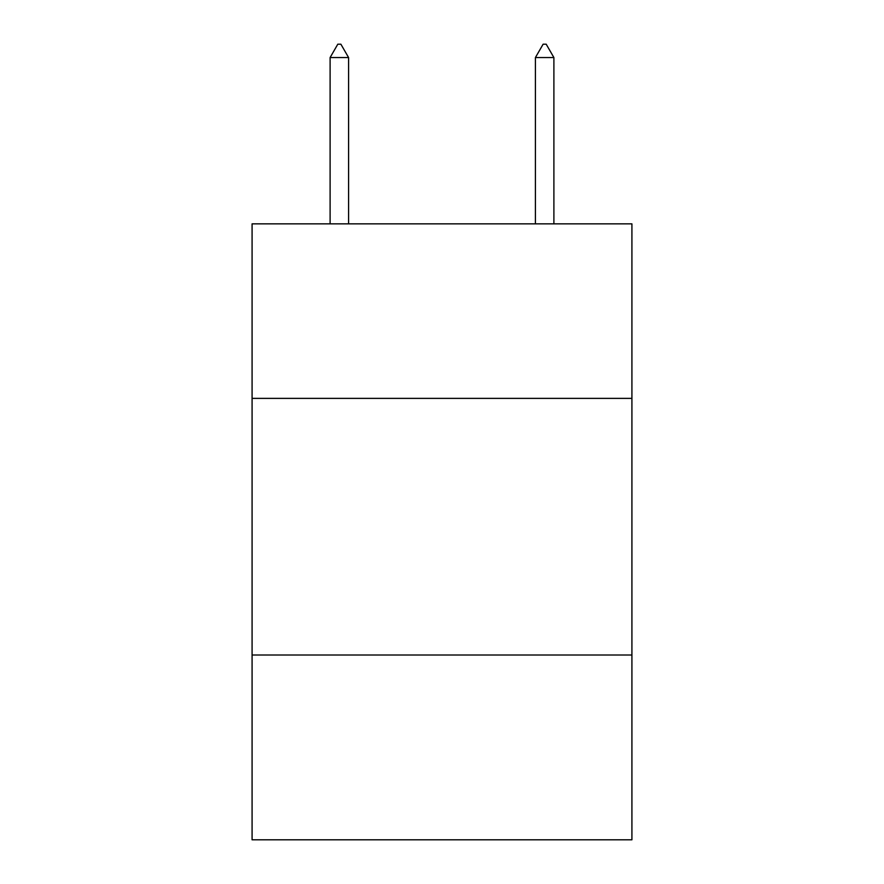<?xml version="1.0" encoding="UTF-8"?>
<svg xmlns="http://www.w3.org/2000/svg" width="884" height="884" viewBox="0 0 884 884"><rect width="100%" height="100%" fill="white"/><g stroke="black" fill="none" stroke-linecap="round" stroke-linejoin="round"><path stroke-width="1.33" d="M631.916 398.375L631.916 223.851L252.084 223.851L252.084 398.375L631.916 398.375L631.916 839.8L252.084 839.8L252.084 398.375M631.916 655.011L252.084 655.011M348.583 57.548L340.881 44.2L337.798 44.2L330.108 57.548L348.583 57.548L348.583 223.851M330.108 57.548L330.108 223.851M543.119 44.2L546.202 44.2L553.892 57.548L535.417 57.548L543.119 44.2M553.892 223.851L553.892 57.548M535.417 223.851L535.417 57.548"/></g></svg>
